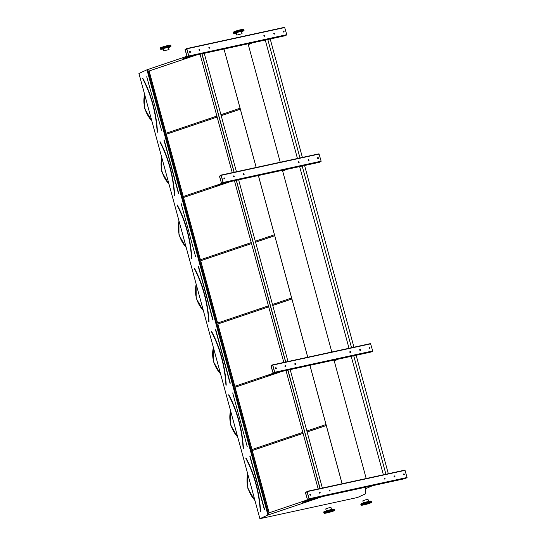 <?xml version="1.0" encoding="UTF-8"?>
<svg xmlns="http://www.w3.org/2000/svg" width="546" height="546" viewBox="0 0 546 546"><rect width="100%" height="100%" fill="white"/><g stroke="black" fill="none" stroke-linecap="round" stroke-linejoin="round"><path stroke-width="0.82" d="M186.869 56.313L146.956 69.799L138.937 73.478L259.896 518.7L357.534 497.488L365.554 493.809L365.656 487.196M185.053 49.638L187.196 57.023L188.793 55.965L186.855 48.812L185.053 49.638M219.424 176.16L221.567 183.538L223.171 182.48L221.226 175.334L219.424 176.16M270.987 365.929L273.13 373.314L274.727 372.249L272.788 365.103L270.987 365.929M248.075 43.796L280.248 162.23M224.017 49.017L256.197 167.458M282.446 170.311L331.811 352.006M258.394 175.539L307.76 357.234M334.009 360.087L366.189 478.521M309.957 365.308L342.13 483.749M305.357 492.451L307.5 499.829L309.104 498.771L307.159 491.625L305.357 492.451M157.296 132.214L157.48 132.139A67.24 32.562 77.7 0 0 142.895 78.46L142.69 78.658C151.112 94.813 155.958 112.64 157.193 132.118L157.344 132.139A67.138 32.514 -102.3 0 0 142.779 78.535L142.663 78.644M196.376 55.023L149.003 71.014L165.929 133.306L216.878 116.08M220.932 114.708L240.069 108.238M149.14 71L166.059 133.265M196.137 55.078L149.003 71.014M174.427 195.352L174.529 195.393A67.138 32.514 -102.3 0 0 159.964 141.796L159.876 141.912M217.144 117.069L166.189 134.275L183.115 196.567L219.683 184.2M166.325 134.255L183.244 196.526M240.336 109.2L221.191 115.677L240.342 109.227M217.137 117.042L166.189 134.275M191.612 258.613L191.721 258.654A67.138 32.514 -102.3 0 0 177.157 205.05L177.061 205.173M230.753 181.538L183.374 197.536L200.3 259.828L251.249 242.595M255.303 241.223L274.447 234.753M183.517 197.515L200.43 259.78M230.508 181.593L183.374 197.536M208.859 321.99L209.043 321.915A67.24 32.562 77.7 0 0 194.458 268.229L194.246 268.427C202.675 284.589 207.521 302.416 208.749 321.894L208.906 321.915A67.138 32.514 -102.3 0 0 194.342 268.311L194.226 268.414M251.522 243.591L200.566 260.79L217.485 323.082L268.434 305.856M272.495 304.484L291.632 298.007M200.703 260.776L217.622 323.041M274.706 235.715L255.569 242.192M251.515 243.564L200.566 260.79M274.713 235.742L255.576 242.219M225.955 385.142L226.092 385.169A67.138 32.514 -102.3 0 0 211.527 331.565L211.439 331.688M211.411 331.675C219.861 347.843 224.706 365.67 225.942 385.155L226.228 385.176A67.24 32.562 77.7 0 0 211.643 331.49L211.5 331.518M268.707 306.845L217.752 324.051L234.678 386.343L271.246 373.976M217.888 324.031L234.807 386.295M291.892 298.976L272.754 305.446M268.7 306.818L217.752 324.051M291.898 299.003L272.761 305.473M243.175 448.382L243.277 448.43A67.138 32.514 -102.3 0 0 228.713 394.826L228.624 394.949M282.309 371.314L234.937 387.305L251.863 449.597L302.812 432.371M306.866 430.999L326.003 424.529M235.073 387.291L251.993 449.556M282.07 371.369L234.937 387.305M146.956 69.799L267.915 515.021L259.896 518.7M147.693 69.554L268.652 514.776L267.915 515.021M147.734 69.547L268.652 514.776M303.071 433.333L252.122 450.566L269.048 512.858L305.617 500.491M307.139 431.988L326.276 425.518L307.125 431.961M322.55 496.56L268.7 514.769M223.983 49.024L256.163 167.465M258.36 175.546L307.726 357.241M309.916 365.315L342.096 483.756M303.078 433.36L252.266 450.546L269.178 512.817M260.36 511.643L260.462 511.684A67.138 32.514 -102.3 0 0 245.905 458.087L245.809 458.203M305.48 492.335L307.453 499.583L308.988 498.819L307.05 491.673L305.48 492.335L307.132 491.98M405.446 478.549L407.063 477.484L404.927 470.106L306.975 491.386M405.466 478.549L307.514 499.822L405.466 478.549M394.628 476.917A0.505 0.437 65.4 0 0 394.894 476.248A0.505 0.437 65.4 0 0 394.082 476.569A0.505 0.437 65.4 0 0 394.628 476.917M319.601 492.192A0.505 0.437 65.4 0 0 319.335 492.861A0.505 0.437 65.4 0 0 320.147 492.54A0.505 0.437 65.4 0 0 319.601 492.192M384.746 479.06A0.505 0.437 65.4 0 0 385.012 478.398A0.505 0.437 65.4 0 0 384.2 478.719A0.505 0.437 65.4 0 0 384.746 479.06A0.505 0.437 -114.6 0 0 384.35 478.153M329.484 490.049A0.505 0.437 65.4 0 0 329.218 490.711A0.505 0.437 65.4 0 0 330.03 490.39A0.505 0.437 65.4 0 0 329.484 490.049M404.081 474.863A0.505 0.437 65.4 0 0 404.347 474.201A0.505 0.437 65.4 0 0 403.535 474.522A0.505 0.437 65.4 0 0 404.081 474.863M310.148 494.246A0.505 0.437 65.4 0 0 309.882 494.908A0.505 0.437 65.4 0 0 310.694 494.587A0.505 0.437 65.4 0 0 310.148 494.246M394.232 476.01A0.505 0.437 -114.6 0 1 394.649 476.911M319.471 492.246A0.505 0.437 -114.6 0 1 319.888 493.154M329.354 490.103A0.505 0.437 -114.6 0 1 329.764 491.004M403.685 473.955A0.505 0.437 -114.6 0 1 404.101 474.856M310.019 494.301A0.505 0.437 -114.6 0 1 310.435 495.208M365.615 488.697L372.515 485.701M308.927 499.515L302.716 502.368L315.957 497.993M302.716 502.368L302.586 501.883L307.343 499.699M271.109 365.82L273.075 373.068L274.618 372.304L272.672 365.158L271.109 365.82L272.761 365.465M273.13 373.314L371.103 352.027L372.693 350.969L370.55 343.591L272.604 364.871L370.55 343.591M360.251 350.402A0.505 0.437 65.4 0 0 360.517 349.733A0.505 0.437 65.4 0 0 359.705 350.054A0.505 0.437 65.4 0 0 360.251 350.402A0.505 0.437 -114.6 0 0 359.855 349.488M285.23 365.677A0.505 0.437 65.4 0 0 284.964 366.339A0.505 0.437 65.4 0 0 285.776 366.018A0.505 0.437 65.4 0 0 285.23 365.677M350.368 352.545A0.505 0.437 65.4 0 0 350.634 351.883A0.505 0.437 65.4 0 0 349.822 352.204A0.505 0.437 65.4 0 0 350.368 352.545M295.113 363.527A0.505 0.437 65.4 0 0 294.847 364.196A0.505 0.437 65.4 0 0 295.659 363.875A0.505 0.437 65.4 0 0 295.113 363.527M369.703 348.348A0.505 0.437 65.4 0 0 369.97 347.679A0.505 0.437 65.4 0 0 369.157 348A0.505 0.437 65.4 0 0 369.703 348.348A0.505 0.437 -114.6 0 0 369.308 347.44M275.778 367.731A0.505 0.437 65.4 0 0 275.512 368.393A0.505 0.437 65.4 0 0 276.324 368.072A0.505 0.437 65.4 0 0 275.778 367.731M285.094 365.731A0.505 0.437 -114.6 0 1 285.51 366.639M349.972 351.638A0.505 0.437 -114.6 0 1 350.389 352.545M294.976 363.588A0.505 0.437 -114.6 0 1 295.393 364.489M275.641 367.786A0.505 0.437 -114.6 0 1 276.058 368.693M219.547 176.044L221.512 183.292L223.055 182.528L221.116 175.382L219.547 176.044L221.198 175.689M319.512 162.258L321.13 161.193L318.994 153.815L221.041 175.095L318.994 153.815M319.533 162.258L221.58 183.531L319.533 162.258M308.695 160.626A0.505 0.437 65.4 0 0 308.961 159.958A0.505 0.437 65.4 0 0 308.142 160.278A0.505 0.437 65.4 0 0 308.695 160.626A0.505 0.437 -114.6 0 0 308.299 159.719M233.668 175.901A0.505 0.437 65.4 0 0 233.401 176.57A0.505 0.437 65.4 0 0 234.214 176.249A0.505 0.437 65.4 0 0 233.668 175.901M298.812 162.769A0.505 0.437 65.4 0 0 299.078 162.107A0.505 0.437 65.4 0 0 298.266 162.428A0.505 0.437 65.4 0 0 298.812 162.769M243.55 173.758A0.505 0.437 65.4 0 0 243.284 174.42A0.505 0.437 65.4 0 0 244.096 174.099A0.505 0.437 65.4 0 0 243.55 173.758M318.147 158.572A0.505 0.437 65.4 0 0 318.414 157.91A0.505 0.437 65.4 0 0 317.595 158.231A0.505 0.437 65.4 0 0 318.147 158.572A0.505 0.437 -114.6 0 0 317.752 157.664M224.215 177.955A0.505 0.437 65.4 0 0 223.949 178.617A0.505 0.437 65.4 0 0 224.761 178.296A0.505 0.437 65.4 0 0 224.215 177.955M233.538 175.955A0.505 0.437 -114.6 0 1 233.947 176.863M298.416 161.862A0.505 0.437 -114.6 0 1 298.833 162.769M243.42 173.812A0.505 0.437 -114.6 0 1 243.83 174.713M224.085 178.01A0.505 0.437 -114.6 0 1 224.495 178.917M185.176 49.529L187.141 56.777L188.684 56.013L186.739 48.867L185.176 49.529L186.821 49.174M285.169 35.736L187.21 57.016L285.169 35.736L286.759 34.678L284.616 27.3L186.671 48.58L284.616 27.3M274.317 34.111A0.505 0.437 65.4 0 0 274.583 33.443A0.505 0.437 65.4 0 0 273.771 33.763A0.505 0.437 65.4 0 0 274.317 34.111M199.297 49.386A0.505 0.437 65.4 0 0 199.031 50.048A0.505 0.437 65.4 0 0 199.843 49.727A0.505 0.437 65.4 0 0 199.297 49.386M264.435 36.254A0.505 0.437 65.4 0 0 264.701 35.592A0.505 0.437 65.4 0 0 263.889 35.913A0.505 0.437 65.4 0 0 264.435 36.254M209.179 47.236A0.505 0.437 65.4 0 0 208.913 47.905A0.505 0.437 65.4 0 0 209.725 47.584A0.505 0.437 65.4 0 0 209.179 47.236M283.77 32.057A0.505 0.437 65.4 0 0 284.036 31.388A0.505 0.437 65.4 0 0 283.224 31.709A0.505 0.437 65.4 0 0 283.77 32.057A0.505 0.437 -114.6 0 0 283.374 31.149M189.844 51.44A0.505 0.437 65.4 0 0 189.578 52.102A0.505 0.437 65.4 0 0 190.39 51.781A0.505 0.437 65.4 0 0 189.844 51.44M273.921 33.197A0.505 0.437 -114.6 0 1 274.338 34.105M199.16 49.44A0.505 0.437 -114.6 0 1 199.577 50.348M264.039 35.347A0.505 0.437 -114.6 0 1 264.455 36.254M209.043 47.297A0.505 0.437 -114.6 0 1 209.459 48.198M189.708 51.495A0.505 0.437 -114.6 0 1 190.124 52.402M334.248 360.974L338.145 359.186M274.556 373L269.198 375.662L281.586 371.471M268.339 375.846L268.209 375.368L272.966 373.184M282.685 171.198L286.582 169.41M222.993 183.224L216.782 186.077L230.023 181.702M216.782 186.077L216.646 185.592L221.41 183.408M248.314 44.683L252.211 42.895M188.623 56.709L183.265 59.371L195.652 55.18M182.405 59.555L182.275 59.077L187.032 56.893M202.013 53.795L234.193 172.236M236.391 180.316L285.756 362.012M287.954 370.092L320.133 488.527M204.252 53.31L236.432 171.751M238.622 179.832L287.988 361.527M290.185 369.608L322.365 488.042M265.267 40.056L297.447 158.497M299.645 166.578L349.01 348.273M351.201 356.347L383.381 474.788M267.799 39.503L299.979 157.944M302.177 166.025L351.542 347.72M353.74 355.801L385.92 474.235M270.209 38.984L302.388 157.425M304.579 165.499L353.951 347.195M356.142 355.275L388.322 473.716M201.972 53.808L234.145 172.249M236.343 180.323L285.708 362.025M287.906 370.099L320.079 488.54M200.068 54.225L232.248 172.659M234.446 180.74L283.811 362.435M286.002 370.516L318.181 488.95M201.883 53.829L234.063 172.27M236.254 180.344L285.619 362.039M287.817 370.12L319.997 488.561M364.086 504.272L369.021 503.057L364.086 504.272M331.668 511.315L326.733 512.53L331.668 511.315M242.09 33.681L241.434 31.272L236.5 32.487L241.434 31.272L236.2 32.692L236.855 35.108L242.09 33.681L236.855 35.108M168.093 47.345L163.158 48.56L168.093 47.345M326.296 510.92L325.75 508.906L328.303 507.957L330.985 507.487L331.531 509.493M363.349 502.866L362.803 500.859L365.356 499.904L368.038 499.433L368.584 501.446M164.107 50.771L169.048 49.556L164.107 50.771M169.048 49.556L168.393 47.14L163.452 48.355L163.814 50.976M161.534 130.18L146.724 76.768M144.649 94.506A25.928 22.563 65.4 0 0 151.768 120.727M164.182 139.94L178.719 193.441L163.923 140.022M163.964 139.906L178.46 193.523M160.08 141.714L159.848 141.899C168.298 158.067 173.143 175.894 174.379 195.379L174.665 195.4A67.24 32.562 77.7 0 0 160.08 141.714L159.848 141.871M161.834 157.767A25.928 22.563 65.4 0 0 168.96 183.988M195.632 256.784L181.095 203.283M177.273 204.975L177.034 205.16C185.49 221.328 190.329 239.155 191.564 258.64L191.858 258.654A67.24 32.562 77.7 0 0 177.273 204.975L177.04 205.132M179.02 221.028A25.928 22.563 65.4 0 0 186.145 247.242M198.553 266.455L213.09 319.956L198.294 266.544M212.831 320.045L198.389 266.53M196.205 284.282A25.928 22.563 65.4 0 0 203.33 310.503M215.745 329.709L230.282 383.217L215.486 329.798M230.023 383.306L215.574 329.784M213.397 347.543A25.928 22.563 65.4 0 0 220.516 373.764M247.195 446.56L232.726 392.936M228.829 394.751L228.597 394.935C237.046 411.104 241.892 428.931 243.127 448.409L243.414 448.43A67.24 32.562 77.7 0 0 228.829 394.751L228.597 394.901M230.583 410.797A25.928 22.563 65.4 0 0 237.708 437.018M246.021 458.005A67.24 32.562 77.7 0 1 260.606 511.691L260.606 511.691M249.945 456.306L264.38 509.821L249.856 456.306M250.116 456.231L264.653 509.732M247.768 474.058A25.928 22.563 65.4 0 0 254.893 500.279M245.877 458.033L245.782 458.19C254.238 474.358 259.077 492.185 260.312 511.67L260.326 511.684M309.05 499.119L407.009 477.839M309.104 498.771L407.063 477.484M307.159 491.625L405.125 470.338M305.473 492.396L307.145 492.035M273.143 373.307L371.103 352.027M274.672 372.604L372.638 351.324M274.727 372.249L372.693 350.969M272.788 365.103L370.754 343.823M271.096 365.881L272.775 365.513M223.116 182.828L321.075 161.548M223.171 182.48L321.13 161.193M221.226 175.334L319.192 154.047M219.54 176.105L221.212 175.744M188.739 56.313L286.705 35.033M188.793 55.965L286.759 34.678M186.855 48.812L284.814 27.532M185.162 49.59L186.841 49.229M360.81 504.251L361.527 503.555L370.352 501.132L371.478 501.351A5.528 0.512 164.8 0 0 367.356 501.958A5.528 0.512 164.8 0 0 361.418 503.828A5.528 0.512 164.8 0 0 360.81 504.251L361.002 504.975A5.528 0.512 -15.2 0 1 361.616 504.552A5.528 0.512 -15.2 0 1 367.547 502.689A5.528 0.512 -15.2 0 1 371.676 502.074C370.802 502.798 373.655 501.794 368.093 503.794C358.415 506.203 362.155 505.05 361.002 504.975M361.568 503.542A5.276 0.485 -15.2 0 1 367.629 501.665A5.276 0.485 -15.2 0 1 371.123 501.269M361.896 504.75A5.276 0.485 164.8 0 0 366.612 504.217A5.276 0.485 164.8 0 0 370.707 502.34A5.276 0.485 164.8 0 0 361.896 504.75M334.623 510.128L334.425 509.404A5.528 0.512 164.8 0 0 328.951 510.36A5.528 0.512 164.8 0 0 323.751 512.305L323.949 513.028A5.528 0.512 -15.2 0 1 329.149 511.083A5.528 0.512 -15.2 0 1 334.623 510.128L333.899 510.824C334.172 510.96 326.624 513.247 324.747 513.281L323.949 513.028M324.017 512.052A5.276 0.485 -15.2 0 1 328.897 510.141A5.276 0.485 -15.2 0 1 334.07 509.322M333.865 510.838A5.276 0.485 164.8 0 0 329.142 511.37A5.276 0.485 164.8 0 0 325.047 513.247A5.276 0.485 164.8 0 0 333.865 510.838M244.082 30.289L241.544 31.675A5.276 0.485 164.8 0 0 242.267 30.678A5.276 0.485 164.8 0 0 234.302 32.965A5.276 0.485 164.8 0 0 236.309 33.094L233.415 33.19A5.528 0.512 -15.2 0 1 234.022 32.767A5.528 0.512 -15.2 0 1 239.96 30.897A5.528 0.512 -15.2 0 1 244.082 30.289L243.891 29.566A5.528 0.512 164.8 0 0 239.762 30.173A5.528 0.512 164.8 0 0 233.831 32.043A5.528 0.512 164.8 0 0 233.217 32.467L233.941 31.77L242.765 29.348L243.891 29.566M233.975 31.757A5.276 0.485 -15.2 0 1 240.042 29.873A5.276 0.485 -15.2 0 1 243.536 29.484M171.041 46.157L168.502 47.543A5.276 0.485 164.8 0 0 170.284 46.867A5.276 0.485 164.8 0 0 168.188 46.758A5.276 0.485 164.8 0 0 161.316 48.806A5.276 0.485 164.8 0 0 163.268 48.963L160.374 49.058A5.528 0.512 -15.2 0 1 165.575 47.113A5.528 0.512 -15.2 0 1 171.041 46.157L170.843 45.434A5.528 0.512 164.8 0 0 165.377 46.39A5.528 0.512 164.8 0 0 160.176 48.335L160.374 49.058M160.442 48.082A5.276 0.485 -15.2 0 1 165.315 46.171A5.276 0.485 -15.2 0 1 170.489 45.352M151.931 121.314L144.622 108.545L144.547 94.144M169.117 184.568L161.807 171.806L161.732 157.398M186.302 247.829L178.992 235.06L178.924 220.659M203.487 311.084L196.178 298.321L196.11 283.92M220.68 374.344L213.37 361.582L213.295 347.174M237.865 437.605L230.555 424.836L230.48 410.435M255.05 500.859L247.741 488.097L247.666 473.689M306.961 491.386L404.927 470.106M371.478 501.351L371.676 502.074M334.425 509.404C333.306 509.22 336.275 508.647 330.466 509.739C320.898 512.558 324.706 511.657 323.751 512.305M233.415 33.19L233.217 32.467M170.843 45.434C169.731 45.257 172.693 44.676 166.885 45.768C157.323 48.587 161.131 47.686 160.176 48.335"/></g></svg>

